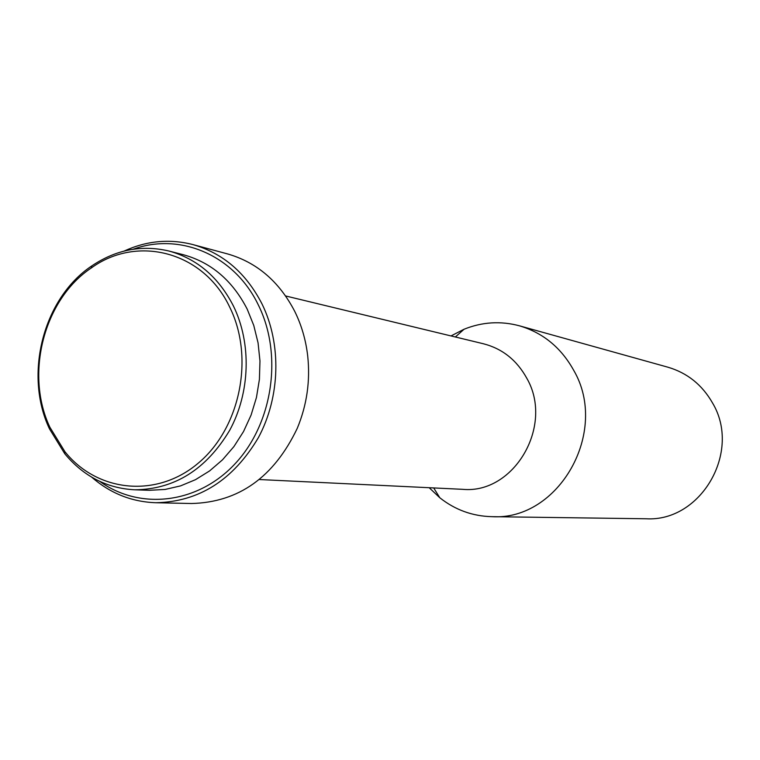 <?xml version="1.0" encoding="UTF-8"?>
<svg xmlns="http://www.w3.org/2000/svg" width="760" height="760" viewBox="0 0 760 760"><rect width="100%" height="100%" fill="white"/><g stroke="black" fill="none" stroke-linecap="round" stroke-linejoin="round"><path stroke-width="1.14" d="M229.805 307.353C254.6 357.352 240.312 427.937 198.445 462.992C156.855 498.512 97.413 492.3 64.942 451.734L49.904 427.281C24.652 374.043 43.88 299.421 91.343 267.938C137.427 234.469 203.861 251.712 229.805 307.353M233.5 306.156C251.645 343.349 250.211 392.53 229.729 430.226C206.188 469.528 174.505 489.392 134.681 489.801C106.818 488.281 83.524 476.292 64.819 453.815L49.447 428.811C23.645 374.376 43.291 298.12 91.808 265.895C116.09 249.603 141.806 244.644 168.976 251.037C197.134 258.79 218.642 277.162 233.5 306.156M168.976 251.037L183.321 254.723C211.195 262.399 232.493 280.544 247.209 309.159L253.773 325.47L258.067 342.883L259.967 360.99L259.416 379.354L256.443 397.518L251.094 415.055L243.532 431.537L233.928 446.576L222.518 459.8L209.608 470.915L195.5 479.674L180.538 485.897L165.082 489.45L149.482 490.295L134.681 489.801M133.247 249.233C179.968 232.075 234.536 255.198 258.362 305.035C282.881 354.359 273.011 422.845 235.571 463.229C198.284 503.861 140.22 510.606 99.892 481.479M124.117 251.076C146.594 240.758 169.546 238.602 192.954 244.597C223.012 253.203 246.012 272.954 261.972 303.867C281.694 343.928 280.335 396.919 258.362 437.674C233.101 480.159 198.939 501.847 155.876 502.731C131.727 501.894 110.314 493.363 91.646 477.137M192.954 244.597L227.401 253.878C256.709 262.267 279.148 281.418 294.709 311.324C301.501 325.071 305.824 339.891 307.686 355.794C310.384 380.855 306.907 405.033 297.264 428.317C273.913 477.233 238.678 502.293 191.548 503.519L155.876 502.731M285.637 295.963L483.569 343.805C502.455 348.726 516.876 360.24 526.841 378.337C554.239 425.752 513.959 494.342 462.669 489.326L259.274 479.531M450.993 335.93L464.046 329.251C482.163 321.945 500.603 320.796 519.365 325.793C542.963 332.756 561.079 347.595 573.705 370.32C609.606 431.68 558.771 520.894 491.948 516.677C472.53 516.202 455.164 509.903 439.84 497.791L429.191 487.711M519.365 325.793L667.926 367.203C687.278 372.903 702.126 384.798 712.481 402.885C741.893 451.649 700.948 522.044 646.161 518.767L491.948 516.677M64.942 451.734L64.819 453.815M433.684 487.929L439.84 497.791M455.363 336.984L464.046 329.251M91.343 267.938L91.808 265.895"/></g></svg>
